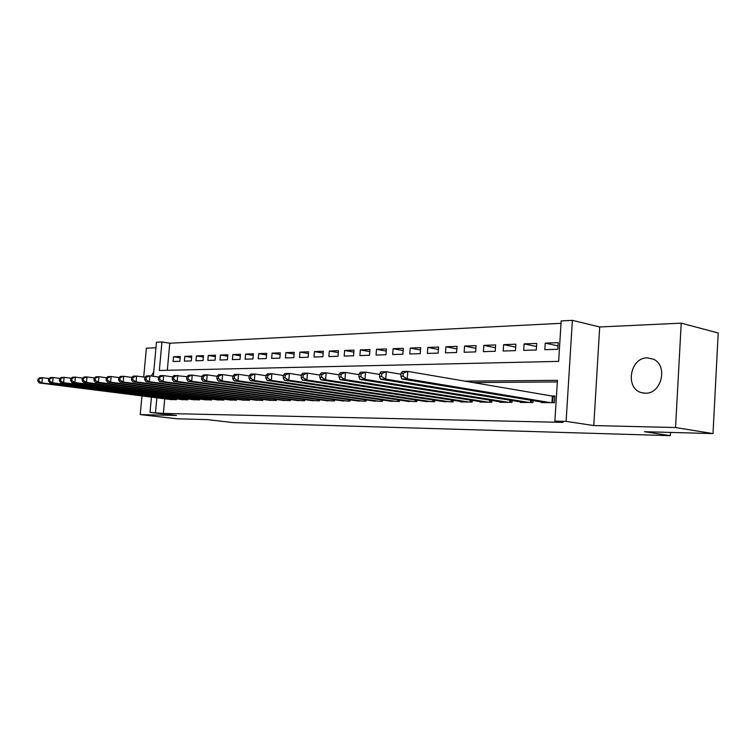 <?xml version="1.0" encoding="UTF-8"?>
<svg xmlns="http://www.w3.org/2000/svg" width="756" height="756" viewBox="0 0 756 756"><rect width="100%" height="100%" fill="white"/><g stroke="black" fill="none" stroke-linecap="round" stroke-linejoin="round"><path stroke-width="1.13" d="M647.297 357.881C630.06 357.437 624.787 388.357 641.362 392.61L645.293 393.205C661.519 394.197 668.38 365.299 653.335 359.166L647.297 357.881M153.751 371.763L151.276 376.034M153.336 376.318L156.464 342.251L161.945 341.958L159.336 370.478L558.637 361.377L561.179 320.931L572.387 320.346L566.112 421.375L554.876 421.13L557.446 380.334L464.638 381.147M599.697 326.97L593.772 425.562L675.543 427.537L713.002 433.594L718.2 332.98L681.222 323.152L599.697 326.97L572.387 320.346M155.953 347.76L146.371 348.214L143.706 377.055M561.028 323.322L169.769 343.233L161.945 341.958M675.543 427.537L681.222 323.152M141.958 395.927L140.229 414.59L176.488 415.469L150.019 412.389L151.427 397.127M713.002 433.594L644.462 431.704L670.336 435.654L233.406 422.623L207.711 419.646L177.036 418.796L140.229 414.59M541.476 402.003L541.438 402.589L554.46 402.693L554.876 395.993L551.058 395.983M520.317 401.861L520.279 402.428L532.895 402.523L533.018 400.604M499.829 401.729L499.792 402.258L512.01 402.362L512.133 400.538M479.965 401.597L479.937 402.107L491.778 402.201L491.891 400.463M460.716 401.474L460.678 401.956L472.16 402.041L472.273 400.387M442.033 401.341L453.137 401.89L453.25 400.321M423.899 401.219L434.681 401.748L434.785 400.245M406.293 401.105L416.764 401.606L416.868 400.16M389.189 400.982L399.357 401.474L399.461 400.085M372.566 400.869L382.451 401.341L382.555 400.009M356.407 400.756L366.017 401.209L366.121 399.933M340.691 400.652L350.037 401.086L350.141 399.858M325.401 400.538L334.502 400.964L334.596 399.782M310.518 400.434L319.372 400.841L319.467 399.707M296.031 400.33L304.649 400.727L304.734 399.64M281.912 400.236L290.313 400.614L290.399 399.565M268.163 400.141L276.346 400.5L276.431 399.489M254.763 400.047L262.738 400.396L262.814 399.414M241.693 399.952L249.471 400.293L249.546 399.348M228.945 399.858L236.534 400.189L236.609 399.272M216.509 399.773L223.908 400.085L223.984 399.206M204.375 399.678L211.595 399.99L211.671 399.14M192.534 399.593L199.584 399.896L199.66 399.073M180.968 399.508L187.847 399.801L187.923 399.007M180.164 357.777L173.53 356.756L180.278 356.501L179.852 361.292L173.096 361.51L173.53 356.756M191.627 357.399L184.833 356.341L191.75 356.085L191.315 360.924L184.407 361.151L184.833 356.341M203.373 357.012L196.409 355.915L203.487 355.651L203.052 360.555L195.974 360.782L196.409 355.915M215.394 356.615L208.269 355.481L215.517 355.216L215.082 360.177L207.834 360.404L208.269 355.481M227.707 356.208L220.412 355.036L227.839 354.762L227.405 359.78L219.977 360.017L220.412 355.036M240.332 355.792L232.848 354.573L240.465 354.299L240.03 359.383L232.413 359.62L232.848 354.573M253.279 355.367L245.605 354.11L253.411 353.817L252.967 358.968L245.171 359.213L245.605 354.11M266.547 354.933L258.675 353.628L266.679 353.335L266.244 358.552L258.24 358.798L258.675 353.628M280.155 354.498L272.084 353.137L280.296 352.835L279.862 358.117L271.65 358.372L272.084 353.137M294.122 354.044L285.844 352.636L294.264 352.324L293.829 357.673L285.399 357.938L285.844 352.636M308.457 353.581L299.952 352.116L308.609 351.795L308.165 357.219L299.518 357.493L299.952 352.116M323.181 353.109L314.449 351.587L323.332 351.256L322.888 356.747L314.014 357.03L314.449 351.587M338.301 352.627L329.332 351.039L338.452 350.699L338.017 356.265L328.898 356.558L329.332 351.039M353.846 352.126L344.623 350.472L353.997 350.132L353.562 355.774L344.178 356.076L344.623 350.472M369.816 351.625L360.329 349.896L369.967 349.546L369.533 355.263L359.894 355.575L360.329 349.896M386.24 351.105L376.488 349.31L386.401 348.941L385.966 354.744L376.053 355.065L376.488 349.31M403.128 350.576L393.101 348.696L403.298 348.327L402.863 354.205L392.666 354.536L393.101 348.696M420.516 350.037L410.196 348.072L420.695 347.684L420.251 353.657L409.761 353.988L410.196 348.072M438.423 349.48L427.792 347.429L438.593 347.032L438.159 353.09L427.357 353.43L427.792 347.429M456.86 348.913L445.908 346.758L457.04 346.352L456.605 352.504L445.473 352.854L445.908 346.758M475.864 348.336L464.571 346.078L476.044 345.653L475.618 351.899L464.146 352.258L464.571 346.078M495.454 347.741L483.812 345.369L495.643 344.934L495.218 351.275L483.386 351.653L483.812 345.369M515.658 347.146L503.647 344.641L515.857 344.197L515.431 350.633L503.222 351.02L503.647 344.641M536.514 346.522L524.116 343.895L536.713 343.432L536.288 349.971L523.691 350.368L524.116 343.895M169.769 343.233L167.312 370.289M544.821 349.697L557.824 349.291L558.24 342.638L545.237 343.12L544.821 349.697M164.723 398.809L163.391 413.428L563.173 422.377L554.876 421.13M557.342 381.941L472.954 382.574M169.665 399.433L176.394 399.716L176.46 398.941M670.336 435.654L670.515 432.423M593.772 425.562L566.112 421.375M163.391 413.428L150.019 412.389M156.842 397.807L155.5 412.511M558.041 345.898L545.237 343.12M38.008 378.983L37.8 381.071L38.849 381.052L39.057 378.964L38.008 378.983L39.794 377.745L42.43 377.707L41.911 382.923L174.419 399.697M38.849 381.052L41.911 382.923L39.274 382.952L171.603 399.678M39.057 378.964L42.43 377.707L49.027 378.558M37.8 381.071L39.274 382.952M48.658 378.813L48.45 380.93L49.527 380.911L49.745 378.803L48.658 378.813L50.444 377.565L53.147 377.518L52.627 382.801L185.825 399.792M49.527 380.911L52.627 382.801L49.924 382.829L182.952 399.763M49.745 378.803L53.147 377.518L59.922 378.406M48.45 380.93L49.924 382.829M59.592 378.643L59.384 380.788L60.489 380.769L60.697 378.624L59.592 378.643L61.368 377.376L64.147 377.329L63.617 382.678L197.505 399.877M60.489 380.769L63.617 382.678L60.839 382.716L194.566 399.858M60.697 378.624L64.147 377.329L71.111 378.246M59.384 380.788L60.839 382.716M70.809 378.463L70.601 380.637L71.735 380.618L71.952 378.444L70.809 378.463L72.576 377.178L75.43 377.131L74.901 382.555L209.478 399.971M71.735 380.618L74.901 382.555L72.056 382.593L206.454 399.952M71.952 378.444L75.43 377.131L82.602 378.085M70.601 380.637L72.056 382.593M82.328 378.284L82.121 380.476L83.283 380.466L83.5 378.265L82.328 378.284L84.096 376.979L87.016 376.932L86.486 382.432L221.735 400.066M83.283 380.466L86.486 382.432L83.566 382.46L218.645 400.047M83.5 378.265L87.016 376.932L94.396 377.924M82.121 380.476L83.566 382.46M94.16 378.094L93.942 380.325L95.143 380.306L95.36 378.076L94.16 378.094L95.917 376.781L98.923 376.724L98.393 382.3L234.303 400.17M95.143 380.306L98.393 382.3L95.379 382.328L231.128 400.141M95.36 378.076L98.923 376.724L106.511 377.754M93.942 380.325L95.379 382.328M106.312 377.905L106.105 380.164L107.333 380.145L107.55 377.887L106.312 377.905L108.061 376.573L111.151 376.516L110.622 382.167L247.184 400.274M107.333 380.145L110.622 382.167L107.532 382.196L243.933 400.245M107.55 377.887L111.151 376.516L118.975 377.584M106.105 380.164L107.532 382.196M118.815 377.707L118.597 379.994L119.864 379.975L120.081 377.688L118.815 377.707L120.544 376.356L123.729 376.299L123.19 382.026L260.385 400.378M119.864 379.975L123.19 382.026L120.015 382.063L257.059 400.349M120.081 377.688L123.729 376.299L131.78 377.405M118.597 379.994L120.015 382.063M131.657 377.499L131.44 379.824L132.754 379.805L132.961 377.48L131.657 377.499L133.387 376.129L136.656 376.072L136.108 381.884L273.937 400.482M132.754 379.805L136.108 381.884L132.848 381.922L270.516 400.453M132.961 377.48L136.656 376.072L144.963 377.225M131.44 379.824L132.848 381.922M144.878 377.291L144.661 379.644L146.002 379.625L146.22 377.272L144.878 377.291L146.588 375.902L149.953 375.845L149.404 381.733L287.847 400.595M146.002 379.625L149.404 381.733L146.05 381.771L284.332 400.567M146.22 377.272L149.953 375.845L158.524 377.046M144.661 379.644L146.05 381.771M158.476 377.074L158.259 379.465L159.648 379.446L159.866 377.055L158.476 377.074L160.177 375.666L163.636 375.609L163.088 381.582L302.116 400.708M159.648 379.446L163.088 381.582L159.639 381.619L298.507 400.68M159.866 377.055L163.636 375.609L172.481 376.857L172.264 379.276L173.691 379.257L173.908 376.838L172.481 376.857L174.163 375.43L186.902 376.677M158.259 379.465L159.639 381.619M173.908 376.838L177.726 375.363L177.178 381.43L316.773 400.822M173.691 379.257L177.178 381.43L173.615 381.468L313.069 400.793M172.264 379.276L173.615 381.468M186.912 376.63L186.685 379.087L188.149 379.068L188.376 376.601L186.912 376.63L188.575 375.174L192.241 375.118L191.693 381.27L331.827 400.935M188.149 379.068L191.693 381.27L188.027 381.308L328.019 400.907M188.376 376.601L192.241 375.118L201.757 376.488M186.685 379.087L188.027 381.308M201.767 376.394L201.55 378.888L203.062 378.869L203.279 376.365L201.767 376.394L203.411 374.919L207.191 374.853L206.643 381.1L347.287 401.058M203.062 378.869L206.643 381.1L202.863 381.147L343.385 401.03M203.279 376.365L207.191 374.853L217.076 376.299M201.55 378.888L202.863 381.147M217.095 376.148L216.868 378.69L218.427 378.661L218.654 376.129L217.095 376.148L218.711 374.655L222.614 374.589L222.066 380.939L363.192 401.181M218.427 378.661L222.066 380.939L218.163 380.977L359.176 401.152M218.654 376.129L222.614 374.589L232.876 376.11M216.868 378.69L218.163 380.977M232.895 375.902L232.668 378.472L234.275 378.454L234.502 375.874L232.895 375.902L234.492 374.381L238.518 374.315L237.96 380.759L379.54 401.313M234.275 378.454L237.96 380.759L233.944 380.807L375.411 401.285M234.502 375.874L238.518 374.315L249.178 375.912M232.668 378.472L233.944 380.807M249.196 375.637L248.979 378.255L250.633 378.236L250.86 375.619L249.196 375.637L250.775 374.097L254.923 374.031L254.366 380.58L396.371 401.445M250.633 378.236L254.366 380.58L250.217 380.627L392.118 401.417M250.86 375.619L254.923 374.031L266.008 375.713M248.979 378.255L250.217 380.627M266.036 375.373L265.81 378.038L267.52 378.009L267.747 375.345L266.036 375.373L267.577 373.814L271.867 373.738L271.31 380.391L413.683 401.587M267.52 378.009L271.31 380.391L267.019 380.438L409.308 401.549M267.747 375.345L271.867 373.738L283.387 375.505M265.81 378.038L267.019 380.438M283.424 375.099L283.198 377.802L284.974 377.783L285.192 375.07L283.424 375.099L284.936 373.511L289.359 373.436L288.811 380.202L431.506 401.719M284.974 377.783L288.811 380.202L284.379 380.249L426.998 401.691M285.192 375.07L289.359 373.436L301.351 375.297M283.198 377.802L284.379 380.249M301.389 374.815L301.171 377.565L303.005 377.537L303.222 374.787L301.389 374.815L302.873 373.199L307.446 373.124L306.889 380.003L449.867 401.871M303.005 377.537L306.889 380.003L302.315 380.051L445.227 401.833M303.222 374.787L307.446 373.124L319.93 375.089M301.171 377.565L302.315 380.051M319.977 374.522L319.75 377.32L321.65 377.291L321.867 374.494L319.977 374.522L321.413 372.878L326.148 372.803L325.59 379.795L468.796 402.022M321.65 377.291L325.59 379.795L320.856 379.843L464.004 401.984M321.867 374.494L326.148 372.803L339.151 374.881M319.75 377.32L320.856 379.843M339.198 374.22L338.981 377.055L340.937 377.036L341.164 374.182L339.198 374.22L340.597 372.547L345.501 372.462L344.944 379.578L488.3 402.173M340.937 377.036L344.944 379.578L340.049 379.635L483.367 402.135M341.164 374.182L345.501 372.462L359.043 374.674M338.981 377.055L340.049 379.635M359.109 373.899L358.883 376.79L360.914 376.771L361.132 373.87L359.109 373.899L360.461 372.207L365.535 372.113L364.978 379.361L508.419 402.334M360.914 376.771L364.978 379.361L359.903 379.417L503.335 402.286M361.132 373.87L365.535 372.113L379.663 374.456M358.883 376.79L359.903 379.417M379.729 373.577L379.503 376.516L381.61 376.488L381.827 373.54L379.729 373.577L381.033 371.848L386.288 371.763L385.73 379.134L529.191 402.494M381.61 376.488L385.73 379.134L380.476 379.191L523.936 402.457M381.827 373.54L386.288 371.763L401.02 374.239M379.503 376.516L380.476 379.191M401.096 373.237L400.878 376.233L403.052 376.204L403.279 373.199L401.096 373.237L402.343 371.48L407.796 371.385L407.248 378.888L550.633 402.664M403.052 376.204L407.248 378.888L401.795 378.954L545.208 402.617M403.279 373.199L407.796 371.385L554.847 396.513M400.878 376.233L401.795 378.954M175.685 399.707L175.761 398.847M176.365 399.716L176.431 398.932M187.101 399.801L187.186 398.913M187.781 399.801L187.857 398.998M198.79 399.886L198.875 398.97M199.471 399.896L199.546 399.055M210.763 399.981L210.848 399.036M211.453 399.99L211.529 399.121M223.029 400.085L223.114 399.092M223.719 400.085L223.795 399.187M235.598 400.179L235.683 399.159M236.297 400.189L236.373 399.244M248.478 400.283L248.573 399.215M249.187 400.283L249.263 399.31M261.699 400.387L261.793 399.281M262.398 400.387L262.483 399.376M275.25 400.491L275.345 399.338M275.959 400.5L276.044 399.442M289.161 400.604L289.255 399.404M289.869 400.604L289.964 399.499M303.43 400.718L303.534 399.47M304.148 400.718L304.243 399.565M318.087 400.831L318.191 399.537M318.815 400.831L318.909 399.631M333.15 400.945L333.254 399.593M333.878 400.954L333.972 399.697M348.62 401.067L348.733 399.659M349.348 401.077L349.452 399.763M364.524 401.2L364.638 399.726M365.261 401.2L365.365 399.829M380.873 401.323L380.996 399.782M381.619 401.332L381.723 399.896M397.703 401.455L397.817 399.848M398.45 401.464L398.563 399.952M415.016 401.597L415.138 399.905M415.762 401.597L415.885 400.019M432.848 401.738L432.971 399.962M433.594 401.738L433.717 400.075M451.209 401.88L451.332 400.019M451.965 401.89L452.088 400.141M470.128 402.031L470.26 400.075M470.893 402.031L471.016 400.198M489.633 402.183L489.775 400.132M490.398 402.192L490.531 400.245M509.761 402.343L509.903 400.179M510.527 402.343L510.659 400.302M530.523 402.504L530.674 400.217M531.298 402.513L531.43 400.349M551.965 402.674L552.371 396.21M552.74 402.683L553.137 396.314M641.362 392.61L644.31 393.167"/></g></svg>
